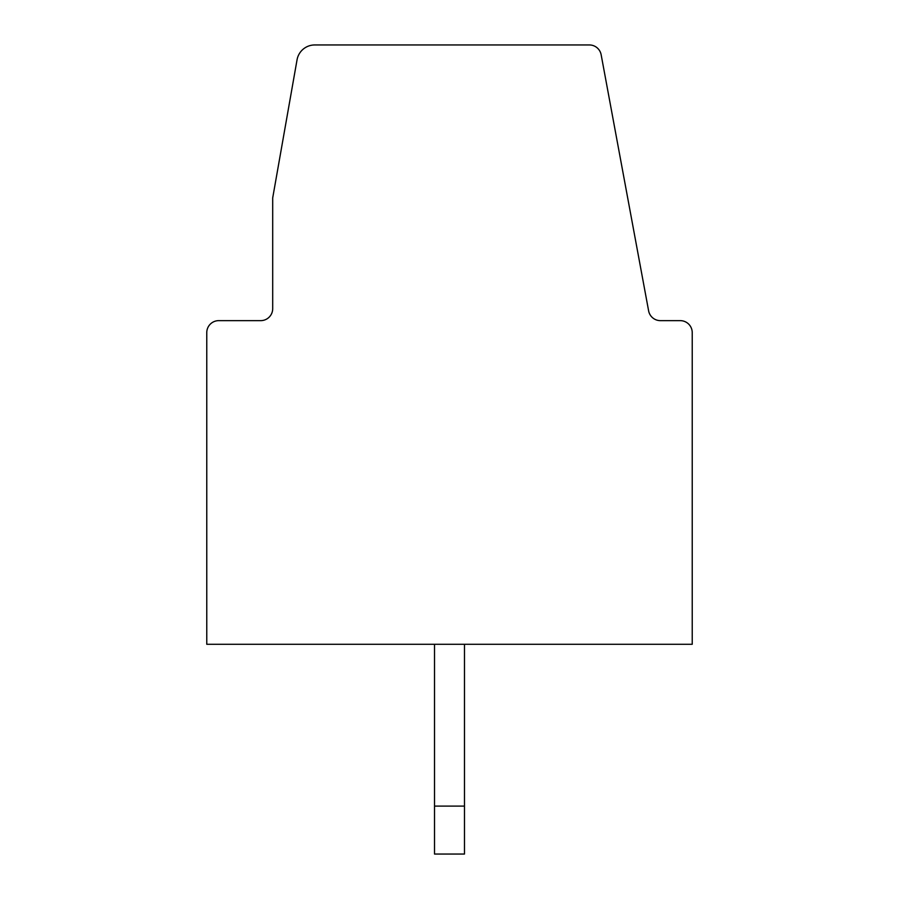 <?xml version="1.0" encoding="UTF-8"?>
<svg xmlns="http://www.w3.org/2000/svg" width="899" height="899" viewBox="0 0 899 899"><rect width="100%" height="100%" fill="white"/><g stroke="black" fill="none" stroke-linecap="round" stroke-linejoin="round"><path stroke-width="1.35" d="M297.052 59.806L272.7 197.904L272.7 308.66A11.99 11.99 0 0 1 260.71 320.64L218.76 320.64A11.99 11.99 0 0 0 206.77 332.63L206.77 644.28L692.23 644.28L692.23 332.63A11.99 11.99 0 0 0 680.24 320.64L660.394 320.64A11.99 11.99 0 0 1 648.617 310.84L601.15 54.749A11.99 11.99 0 0 0 589.362 44.95L314.751 44.95A17.98 17.98 0 0 0 297.052 59.806L272.7 197.904L297.052 59.806M434.52 644.28L434.52 854.05L464.48 854.05L464.48 806.1L434.52 806.1M464.48 806.1L464.48 644.28M660.394 320.64A11.99 11.99 0 0 1 648.617 310.84A11.99 11.99 0 0 0 660.394 320.64A11.99 11.99 0 0 1 648.617 310.84L601.15 54.749M563.37 44.95L589.362 44.95L563.37 44.95M272.7 308.66A11.99 11.99 0 0 1 260.71 320.64A11.99 11.99 0 0 0 272.7 308.66A11.99 11.99 0 0 1 260.71 320.64L218.76 320.64M206.77 644.28L206.77 332.63L206.77 644.28"/></g></svg>
